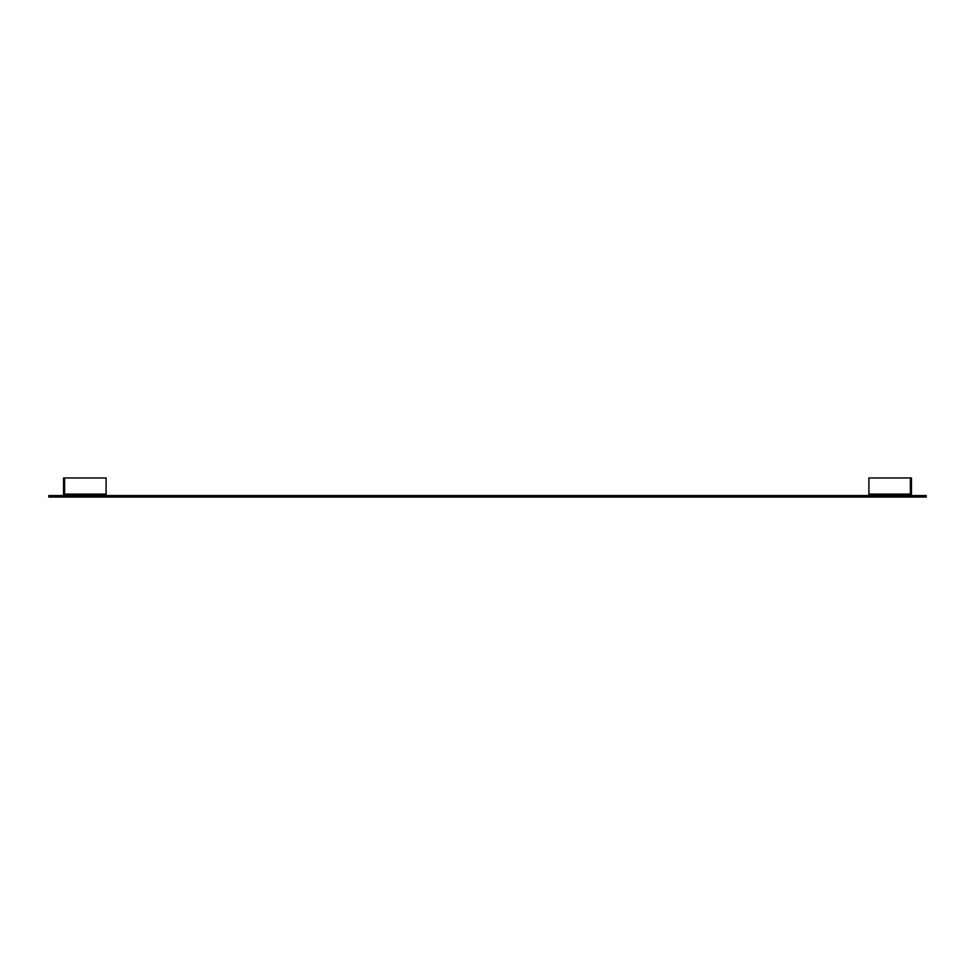 <?xml version="1.0" encoding="UTF-8"?>
<svg xmlns="http://www.w3.org/2000/svg" width="975" height="975" viewBox="0 0 975 975"><rect width="100%" height="100%" fill="white"/><g stroke="black" fill="none" stroke-linecap="round" stroke-linejoin="round"><path stroke-width="1.46" d="M48.75 495.568L48.75 497.043L926.25 497.043L926.25 495.568L48.75 495.568M107.14 495.568A1.462 1.036 90 0 1 106.104 494.106L64.594 494.106A1.462 1.036 -90 0 0 65.642 495.568M64.594 494.106L64.594 477.957L63.558 477.957L63.558 494.106A2.937 2.072 -90 0 0 63.838 495.568M64.594 477.957L106.104 477.957L106.104 494.106M867.86 495.568A1.462 1.036 90 0 0 868.896 494.106L910.406 494.106A1.462 1.036 -90 0 1 909.358 495.568M910.406 494.106L910.406 477.957L911.442 477.957L911.442 494.106A2.937 2.072 -90 0 1 911.162 495.568M910.406 477.957L868.896 477.957L868.896 494.106"/></g></svg>
